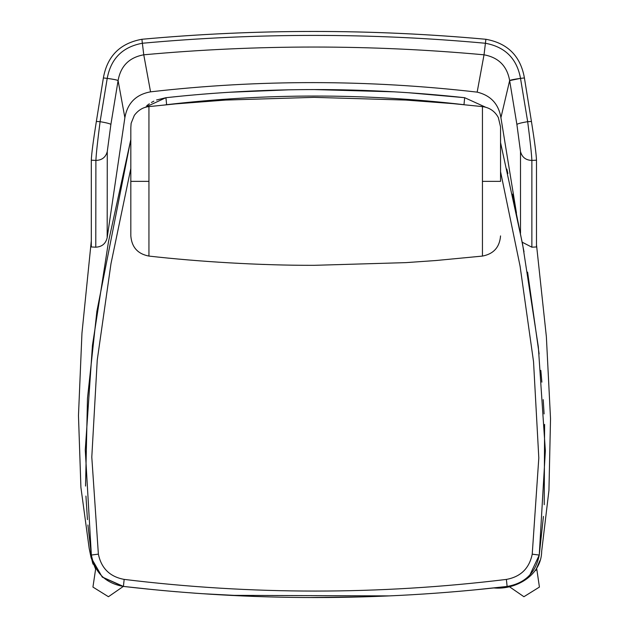 <?xml version="1.0" encoding="UTF-8"?>
<svg xmlns="http://www.w3.org/2000/svg" width="629" height="629" viewBox="0 0 629 629"><rect width="100%" height="100%" fill="white"/><g stroke="black" fill="none" stroke-linecap="round" stroke-linejoin="round"><path stroke-width="0.94" d="M500.55 126.885L498.349 117.584C494.897 111.247 489.59 107.583 482.443 106.608L452.518 103.588L405.862 100.066L314.02 97.361L225.512 100.066L175.53 103.895L148.939 106.608C143.121 107.197 138.246 110.13 134.307 115.406L131.123 123.315L130.824 127.648L130.824 235.914L130.824 181.349L148.939 181.349L148.939 256.082L148.939 106.608L148.939 181.349M500.55 181.349L500.55 126.775L500.55 181.349L482.443 181.349L482.443 256.082L482.443 106.608L482.443 181.349M541.671 551.311L548.944 490.353L550.524 418.71L546.365 336.696L536.49 244.728L546.365 336.696L550.524 418.71L548.944 490.353L541.671 551.311C541.42 575.511 515.654 590.096 493.726 587.934L478.7 589.491M365.205 596.803L308.485 597.542M254.863 596.449L201.697 593.658M148.444 589.145L122.812 586.362L102.275 577.123L91.056 557.593L89.169 548.307L80.905 487.373L78.476 415.58L81.951 333.252L91.307 240.813L81.951 333.252L78.476 415.58L80.905 487.373L89.169 548.307L91.056 557.593L102.275 577.123L122.812 586.362L148.444 589.145L122.718 586.346M123.331 586.417L108.44 596.717L92.935 587.077L95.624 569.088M535.051 570.747L536.867 569.622L539.423 587.077L523.91 596.717L509.388 586.7L510.072 586.267M509.616 586.33L509.058 586.409L509.388 586.7M536.867 569.622L536.553 568.372L539.871 560.706M509.058 586.409L493.726 587.934M539.698 561.28L536.553 568.372M95.608 569.064L91.056 557.593L89.169 548.307L92.667 563.049M93.163 564.284L92.667 563.057M122.333 586.307L122.97 586.7M144.67 107.535L165.938 97.699L156.542 99.995M153.853 101.167L151.4 102.48M149.317 103.801L146.738 105.719M485.58 107.197L464.674 97.699L485.58 107.197M529.917 574.914L539.25 555.069C535.696 572.854 524.987 583.319 507.123 586.456C379.232 601.261 251.325 601.245 123.41 586.425C105.586 583.256 94.9 572.791 91.362 555.037L85.269 449.979L92.463 345.274L108.479 241.756L130.824 139.528M103.408 577.532L123.41 586.425L154.026 589.703M165.12 104.901L166.63 104.689C265.752 93.163 364.867 93.163 463.982 104.689L464.674 97.699L408.024 92.691M500.55 171.646L520.073 266.122L533.534 361.651L538.809 457.975L532.228 554.165C529.296 568.396 520.678 576.809 506.384 579.419C378.98 594.963 251.569 594.955 124.165 579.395C109.902 576.762 101.308 568.341 98.376 554.141L91.795 457.134L97.251 360.008L110.979 263.693L130.824 168.454M182.04 96.033L165.938 97.699C265.517 86.857 365.095 86.857 464.674 97.699M500.55 142.618L522.581 244.107L538.338 346.878L545.359 450.796L539.25 555.069L543.425 516.409M394.454 91.842L314.154 89.57M303.548 89.617L295.245 89.711M288.853 89.821L228.814 92.29M212.508 93.406L201.697 94.256M190.862 95.199L185.453 95.702M544.227 504.694L544.604 424.386M544.093 413.929L543.22 399.651M541.876 382.149L540.822 370.395M539.132 353.938L527.605 272.145M524.02 251.859L512.462 194.157M507.87 173.502L506.848 169.036M160.749 590.348L177.15 591.803M193.716 593.1L211.596 594.311M229.868 595.349L389.516 595.899M456.182 591.567L465.421 590.757M475.029 589.853L507.123 586.456L506.384 579.419M130.667 140.173L96.858 311.449L87.478 398.416L85.544 486.068M85.937 496.061L87.447 519.633M87.911 524.963L91.362 555.037L98.376 554.141M520.498 233.21L520.498 151.542L516.889 124.44L509.647 80.591L500.92 117.686L516.44 212.987M91.307 160.183L91.307 246.953L95.773 247.189L95.899 160.426L91.307 160.183C91.543 154.003 93.226 141.1 96.347 121.468L103.376 77.949C107.229 56.138 120.068 43.244 141.91 39.273C256.019 28.84 370.678 28.84 485.887 39.273C507.721 43.244 520.568 56.138 524.413 77.949L531.442 121.468L527.676 121.664L520.513 78.373C514.035 79.27 510.418 80.009 509.647 80.591C507.092 66.069 498.553 57.475 484.023 54.809L477.159 92.133C490.699 95.427 498.616 103.942 500.92 117.686M509.647 80.591L520.513 78.373C516.889 58.639 505.197 46.939 485.423 43.267L484.023 54.809C370.591 44.455 257.175 44.455 143.766 54.802L150.551 91.842C258.881 79.443 367.753 79.537 477.159 92.133M485.423 43.267L485.423 43.259C371.071 32.787 256.718 32.787 142.366 43.252L143.766 54.802C129.212 57.451 120.65 66.045 118.095 80.598L124.872 117.686C127.435 103.117 135.998 94.499 150.551 91.842M531.442 121.468C534.556 141.1 536.238 154.003 536.49 160.183L536.49 246.953L531.867 247.197L531.875 160.426C531.615 154.247 530.216 141.328 527.676 121.664C521.276 122.773 517.683 123.701 516.889 124.44M520.513 78.373L524.413 77.949M485.423 43.259L485.887 39.273C371.22 28.84 256.561 28.84 141.91 39.273L142.366 43.252C122.569 46.908 110.861 58.615 107.237 78.373L103.376 77.949M107.221 78.373L100.097 121.664L96.347 121.468M100.097 121.664C97.558 141.328 96.158 154.247 95.899 160.426C101.977 160.214 105.774 157.242 107.276 151.518L110.885 124.432C110.099 123.693 106.498 122.773 100.097 121.664M95.773 247.189C101.953 246.851 105.751 243.675 107.174 237.683L124.872 117.686M118.095 80.598C117.34 80.017 113.723 79.27 107.237 78.373C113.715 79.301 117.332 80.04 118.095 80.598L110.885 124.432M107.174 237.683L107.276 151.518M522.219 242.204L531.867 247.197M166.63 104.689L165.938 97.699M539.25 555.069L532.228 554.165M123.41 586.425L124.165 579.395M536.49 160.183L531.875 160.426C525.805 160.222 522.007 157.258 520.498 151.542M500.55 235.914C499.63 247.236 493.592 253.959 482.443 256.082L435.866 260.532L405.862 262.631L314.02 265.328C259.211 265.446 198.174 261.648 148.939 256.082C137.782 253.959 131.744 247.236 130.824 235.914"/></g></svg>

